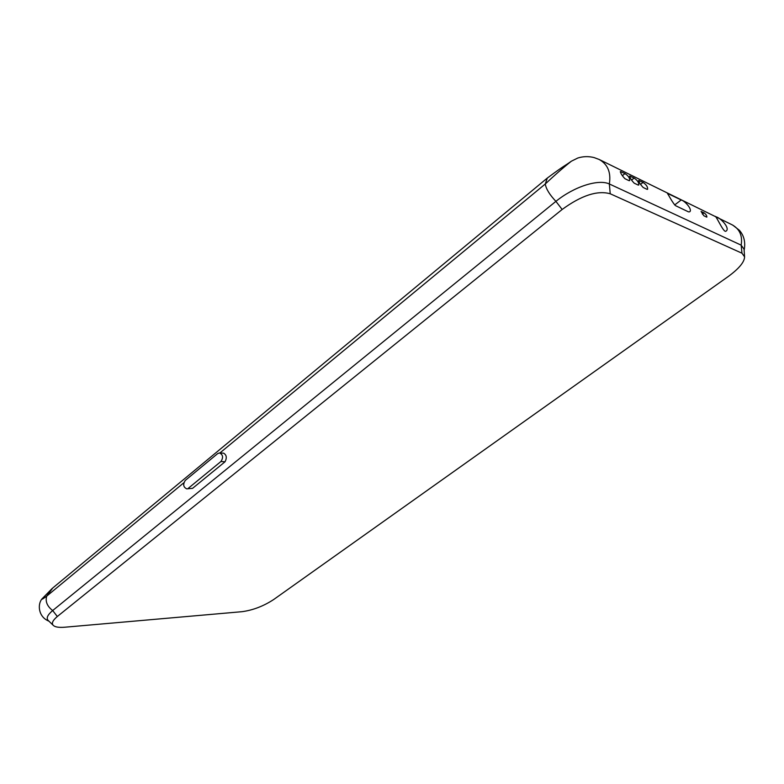 <?xml version="1.0" encoding="UTF-8"?>
<svg xmlns="http://www.w3.org/2000/svg" width="784" height="784" viewBox="0 0 784 784"><rect width="100%" height="100%" fill="white"/><g stroke="black" fill="none" stroke-linecap="round" stroke-linejoin="round"><path stroke-width="1.18" d="M610.226 193.775C597.428 190.169 581.405 195.402 562.157 209.475L555.905 201.361L52.675 610.54C47.501 614.93 46.021 618.253 48.236 620.497L53.469 625.544C55.272 627.102 59.045 627.67 64.768 627.22L242.011 611.687C253.016 610.197 263.6 606.13 273.753 599.476L728.463 276.35C739.047 268.54 744.428 262.042 744.584 256.848L741.968 253.203L610.226 193.775L609.344 183.966C598.349 178.83 574.074 186.602 555.905 201.361C549.613 194.716 546.066 188.924 545.272 183.995L219.912 452.956M219.618 452.936L223.616 453.172C226.566 454.887 227.056 457.738 225.067 461.747L192.59 488.334L186.749 488.853C183.289 487.178 182.809 484.355 185.298 480.396L217.668 453.613L219.52 452.936C223.028 454.691 223.489 457.562 220.902 461.541L188.385 488.226M186.749 488.853L192.59 488.334M715.684 216.737L714.969 216.394C716.017 214.826 723.583 233.397 726.004 231.153C730.639 228.467 720.378 217.393 715.684 216.737M744.045 249.185L741.154 245.147L609.344 183.966C611.167 172.451 607.767 164.277 599.152 159.466L598.927 159.358M706.551 217.06L703.826 215.747L701.072 211.464L704.081 212.846C705.972 214.248 706.903 215.659 706.864 217.08L706.551 217.06M646.937 189.297L643.164 187.474C640.548 184.73 639.048 182.398 638.676 180.457L643.027 182.427C646.33 184.632 647.849 186.925 647.604 189.307L646.937 189.297M638.058 185.014L634.178 183.152C631.512 180.369 630.003 178.007 629.64 176.047L634.119 178.076C637.47 180.3 639.009 182.613 638.754 185.034L638.058 185.014M628.944 180.624L624.956 178.703C622.241 175.89 620.712 173.499 620.369 171.52L624.975 173.597C628.376 175.851 629.934 178.193 629.66 180.634L628.944 180.624M688.509 211.876L675.651 205.722C673.123 203.928 667.321 192.795 667.429 193.344L681.178 199.989C684.932 200.802 692.919 209.906 689.606 211.837L688.509 211.876M562.157 209.475L57.33 616.498C52.538 620.556 51.244 623.564 53.469 625.544M599.133 159.456L594.164 157.604C588.666 156.192 583.227 156.33 577.847 158.005L571.369 161.2C563.275 167.619 554.572 175.214 545.272 183.995L547.291 178.086C564.833 164.973 564.607 166.081 571.369 161.2M183.877 482.748L46.687 596.154C43.1 598.839 41.523 599.75 41.983 598.898M57.33 616.498L52.675 610.54C47.177 606.316 45.188 601.524 46.687 596.154L52.773 587.971L546.997 178.321M741.968 253.203L741.154 245.147C742.693 235.778 739.665 228.987 732.099 224.792L599.152 159.466M702.376 214.13L704.081 212.846M640.538 184.387L643.027 182.427M638.695 181.006L639.244 180.575M631.561 180.095L634.119 178.076M629.66 176.625L630.228 176.165M622.349 175.694L624.975 173.597M620.389 172.117L620.977 171.637M674.681 204.947L681.178 199.989M667.713 194.02L668.233 193.628M225.067 461.747L220.902 461.541M732.815 225.155L739.361 230.271C744.075 235.631 745.662 242.305 744.134 250.282M744.036 249.028L744.584 256.848M41.924 598.976C37.544 604.023 37.975 616.812 48.922 621.163M52.175 588.47L42.052 598.819"/></g></svg>
